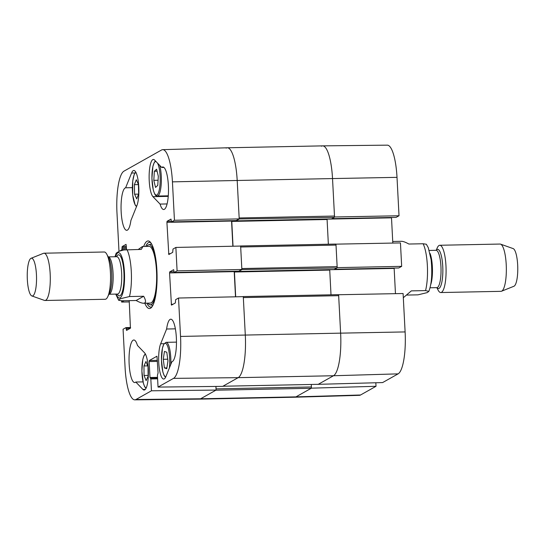 <?xml version="1.0" encoding="UTF-8"?>
<svg xmlns="http://www.w3.org/2000/svg" width="545" height="545" viewBox="0 0 545 545"><rect width="100%" height="100%" fill="white"/><g stroke="black" fill="none" stroke-linecap="round" stroke-linejoin="round"><path stroke-width="0.82" d="M239.098 218.961L334.269 217.373L334.494 216.045L239.16 217.959L237.198 180.484A37.83 9.279 -91.2 0 0 227.32 147.784A37.83 9.279 88.8 0 1 237.198 180.484L172.438 181.86L174.448 220.269L239.207 218.892L237.198 180.484L332.525 178.569L334.494 216.045M334.269 217.373L331.435 218.947M327.061 219.035L328.356 244.215M336.013 245.087L337.144 266.634L241.81 268.549L240.686 247.001L336.013 245.087L335.706 244.065L240.413 245.986M241.748 269.55L336.919 267.963L337.144 266.634M336.919 267.963L334.085 269.53M329.711 269.625L331.006 294.797M338.663 295.676L340.625 333.145L245.298 335.059A37.83 9.279 88.8 0 1 238.165 377.658A37.83 9.279 -91.2 0 0 245.298 335.059L243.336 297.59L338.663 295.676L338.356 294.654L243.063 296.575M318.021 384.334L382.617 382.576L398.082 373.87A37.244 9.136 -91.2 0 0 405.112 331.925L403.096 293.517L338.615 294.736L340.625 333.145A37.83 9.279 88.8 0 1 333.492 375.743L318.253 384.32L222.885 386.242M311.29 384.47L311.42 386.957L216.093 388.871L216.072 389.607M215.909 386.439L216.099 390.077L151.442 390.792L135.977 399.499A37.244 9.136 88.8 0 1 134.772 399.846L199.402 399.131A37.83 9.279 -91.2 0 0 200.628 398.783L215.868 390.2L311.202 388.285L311.42 386.957M311.202 388.285L295.955 396.869A37.83 9.279 88.8 0 1 294.756 397.216L199.422 399.131A37.83 9.279 88.8 0 0 200.628 398.783L216.099 390.077M321.461 146.217A37.83 9.279 88.8 0 1 322.688 145.869A37.83 9.279 88.8 0 1 332.525 178.569L334.541 216.978L399.022 215.766L397.012 177.35A37.244 9.136 -91.2 0 0 387.325 145.154L322.688 145.869A37.83 9.279 88.8 0 1 332.525 178.569L397.012 177.35M151.442 390.792L150.822 378.959L149.984 377.501L149.153 361.573L149.33 360.511L156.98 356.212L158.064 372.957L157.423 375.246L158.043 387.079L222.694 386.364L238.165 377.658L222.919 386.235L318.212 384.327M216.093 388.871L215.963 386.439M233.028 246.224L231.748 220.691M235.992 220.602L238.942 219.288M235.685 296.814L234.404 271.274M238.642 271.192L241.592 269.877M226.134 148.131A37.83 9.279 88.8 0 1 227.34 147.784L322.667 145.869M138.26 249.474L142.456 246.504C142.96 246.51 142.545 247.478 141.223 249.412L123.851 249.957L119.41 251.129L116.167 253.187M143.676 296.255C145.706 299.92 146.06 302.155 144.732 302.972L143.594 303.238C141.952 303.252 139.465 302.339 136.134 300.499L121.923 300.786L118.667 300.295L120.275 298.769L129.472 296.541L143.676 296.255L136.134 300.499M32.87 295.84A18.912 4.639 88.8 0 1 31.842 295.942A18.912 4.639 88.8 0 1 27.25 277.194A18.912 4.639 88.8 0 1 31.085 258.282A18.912 4.639 88.8 0 1 36.454 274.905A18.912 4.639 88.8 0 1 32.87 295.84M31.085 258.282L43.477 253.323A23.639 5.797 88.8 0 1 44.009 253.207A23.639 5.797 88.8 0 1 50.235 275.184A23.639 5.797 88.8 0 1 45.705 300.268A23.639 5.797 88.8 0 1 44.956 300.486A23.639 5.797 88.8 0 1 44.418 300.397L31.842 295.942M44.009 253.207L104.258 252.001A23.639 5.797 88.8 0 1 106.847 254.338A23.639 5.797 88.8 0 1 110.533 275.525A23.639 5.797 88.8 0 1 107.699 296.834A23.639 5.797 88.8 0 1 105.962 299.062A23.639 5.797 88.8 0 1 105.205 299.273L44.956 300.486M403.32 297.727L411.332 290.88L425.543 290.594L428.826 291.384C431.688 283.945 432.451 273.399 431.129 259.754L428.268 247.641L426.34 244.242L423.084 243.751L408.879 244.037C405.541 242.198 403.055 241.292 401.413 241.306L392.727 241.476M428.826 291.384L427.191 292.611L417.995 294.838L406.747 295.07M429.276 250.441L436.061 250.305A18.68 4.585 -91.2 0 1 440.987 267.663A18.68 4.585 -91.2 0 1 437.41 287.481A18.68 4.585 -91.2 0 1 436.811 287.651L438.16 290.199A23.639 5.797 -91.2 0 0 440.748 292.542L501.005 291.33A23.639 5.797 -91.2 0 0 501.536 291.221L513.921 286.261A18.912 4.639 -91.2 0 0 514.099 286.173A18.912 4.639 -91.2 0 0 517.75 266.982A18.912 4.639 -91.2 0 0 513.165 248.602L500.589 244.146A23.639 5.797 -91.2 0 0 500.051 244.051L439.801 245.264A23.639 5.797 -91.2 0 0 437.308 247.703L436.225 250.312M501.536 291.221A23.639 5.797 -91.2 0 0 501.754 291.112A23.639 5.797 -91.2 0 0 506.319 267.118A23.639 5.797 -91.2 0 0 500.589 244.146M440.748 292.542A23.639 5.797 -91.2 0 0 441.505 292.324A23.639 5.797 -91.2 0 0 446.028 267.241A23.639 5.797 -91.2 0 0 439.801 245.264M147.906 303.149A30.043 7.371 -91.2 0 0 149.895 304.716A30.043 7.371 -91.2 0 0 156.735 286.847M156.245 262.349A30.043 7.371 -91.2 0 0 148.696 244.766A30.043 7.371 -91.2 0 0 146.769 246.415M149.807 303.054A28.374 6.962 -91.2 0 0 156.633 274.598A28.374 6.962 -91.2 0 0 148.669 246.435M118.987 251.32L116.984 213.075A37.244 9.136 88.8 0 1 124.008 171.13L161.545 150.004A37.244 9.136 88.8 0 1 162.71 149.664A37.244 9.136 88.8 0 1 172.438 181.86M178.522 298.026L180.538 336.435L245.298 335.059L243.288 296.65L178.522 298.026L175.647 299.648L175.354 302.945L171.457 305.132L169.563 272.929L169.74 271.866L173.644 269.68L174.196 272.486L177.098 270.858L241.864 269.482L240.631 246.061L175.872 247.437L177.098 270.858M239.207 218.892L236.135 220.596M231.536 220.691L232.858 246.231M241.864 269.482L238.785 271.178M234.186 271.281L235.508 296.814M125.623 187.793L131.577 173.037A18.912 4.639 88.8 0 1 133.838 170.476A18.912 4.639 88.8 0 1 138.6 184.421A18.912 4.639 88.8 0 1 136.856 205.738L130.902 220.493A21.275 5.218 88.8 0 1 126.713 230.317A21.275 5.218 88.8 0 1 121.079 209.627A21.275 5.218 88.8 0 1 125.623 187.793L132.346 187.657M135.8 382.031A21.275 5.218 88.8 0 1 134.69 382.549A21.275 5.218 88.8 0 1 129.049 361.376A21.275 5.218 88.8 0 1 133.838 339.998A21.275 5.218 88.8 0 1 137.449 345.428L144.561 352.833A18.912 4.639 88.8 0 1 148.39 373.489A18.912 4.639 88.8 0 1 144.118 390.043A18.912 4.639 88.8 0 1 142.913 389.43L135.8 382.031L143.035 381.888M166.613 329.017A21.275 5.218 88.8 0 1 170.803 319.193A21.275 5.218 88.8 0 1 176.437 339.876A21.275 5.218 88.8 0 1 171.893 361.717L165.946 376.472A18.912 4.639 88.8 0 1 163.684 379.034A18.912 4.639 88.8 0 1 158.922 365.089A18.912 4.639 88.8 0 1 160.666 343.772L166.613 329.017L175.381 328.839M161.715 167.478A21.275 5.218 88.8 0 1 162.826 166.961A21.275 5.218 88.8 0 1 168.473 188.127A21.275 5.218 88.8 0 1 163.677 209.512A21.275 5.218 88.8 0 1 160.067 204.082L152.954 196.677A18.912 4.639 88.8 0 1 149.132 176.021A18.912 4.639 88.8 0 1 153.397 159.467A18.912 4.639 88.8 0 1 154.603 160.08L161.715 167.478L163.956 167.431M160.067 204.082L167.07 203.939M152.144 306.603A32.393 7.943 88.8 0 1 151.817 306.815A32.393 7.943 88.8 0 1 150.781 307.114A32.393 7.943 88.8 0 1 146.871 303.17M145.733 246.435A32.393 7.943 88.8 0 1 149.487 242.341A32.393 7.943 88.8 0 1 150.863 242.797M144.82 303.211A33.81 8.291 -91.2 0 0 150.515 308.245A33.81 8.291 -91.2 0 0 151.517 307.414A33.81 8.291 -91.2 0 0 157.049 274.591A33.81 8.291 -91.2 0 0 150.202 242.007A33.81 8.291 -91.2 0 0 143.682 246.476M175.872 247.437L172.997 249.058L172.704 252.355L168.807 254.542L166.913 222.34L167.09 221.277L170.987 219.09L171.546 221.897L174.448 220.269M120.166 250.823L121.869 249.862L122.162 246.565L126.065 244.378L126.542 249.712M129.281 301.923L121.644 302.073L121.583 300.792M121.644 302.073L124.001 300.745M129.213 300.642L130.425 328.233L126.529 330.42L125.977 327.613L123.068 329.234L125.084 367.65A37.244 9.136 88.8 0 0 134.772 399.846M180.538 336.435A37.244 9.136 88.8 0 1 173.508 378.373L158.043 387.079M158.316 176.273L157.771 185.348L155.529 187.419L153.806 180.334L154.351 171.253L156.599 169.188L158.316 176.273M154.351 171.253L157.089 171.198M153.806 180.334L158.077 180.245M134.595 194.204L134.377 184.673L136.305 179.761L138.43 184.442L138.655 193.972L136.72 198.884L134.595 194.204L138.594 194.122M134.377 184.673L138.437 184.591M144.05 375.478L143.962 365.947L145.965 361.512L148.029 366.656L148.117 376.186L146.114 380.621L144.05 375.478L148.111 375.396M143.962 365.947L147.715 365.872M163.255 359.284L164.44 351.436L166.797 352.233L167.949 360.872L166.77 368.72L164.413 367.923L163.255 359.284L167.731 359.196M164.413 367.923L166.899 367.875M360.552 394.996L295.955 396.869A37.83 9.279 88.8 0 1 294.777 397.216L359.387 395.336A37.244 9.136 -91.2 0 0 360.552 394.996L376.016 386.289L311.427 388.163L295.955 396.869L200.628 398.783L135.977 399.499M311.427 388.163L311.399 387.693M405.112 331.925L340.625 333.145A37.83 9.279 88.8 0 1 333.492 375.743L318.021 384.45M337.076 267.636L401.672 266.348L400.446 242.927L335.965 244.146L337.192 267.568M399.022 215.766L396.086 217.38M391.487 217.482L392.809 243.077M401.672 266.348L398.736 267.97M394.137 268.072L395.459 293.66M375.832 382.767L376.016 386.289M398.082 373.87L333.492 375.743L238.165 377.658L173.508 378.373M231.734 221.42L327.061 219.506M236.148 220.854L331.483 218.94M234.384 272.003L329.711 270.088M238.805 271.444L334.133 269.53L238.778 271.451M127.012 249.699A28.374 6.962 88.8 0 1 129.472 296.541M115.431 256.743A22.699 5.566 88.8 0 1 124.001 267.091A22.699 5.566 88.8 0 1 120.145 297.836A22.699 5.566 88.8 0 1 116.18 294.089M106.847 254.338L108.734 257.914A19.627 4.816 88.8 0 1 111.793 275.498A19.627 4.816 88.8 0 1 109.443 293.183L107.699 296.834M107.958 256.845L108.196 256.886A18.68 4.585 88.8 0 1 113.115 274.251A18.68 4.585 88.8 0 1 109.538 294.062A18.68 4.585 88.8 0 1 108.945 294.239L108.707 294.286M108.196 256.886L116.759 256.715A18.68 4.585 88.8 0 1 121.685 274.074A18.68 4.585 88.8 0 1 118.108 293.891A18.68 4.585 88.8 0 1 117.509 294.062L117.672 294.048M116.48 256.722A20.567 5.048 88.8 0 1 123.701 269.543A20.567 5.048 88.8 0 1 120.036 295.731A20.567 5.048 88.8 0 1 117.23 294.068M425.543 290.594A28.374 6.962 -91.2 0 0 423.084 243.751M436.933 287.665A19.627 4.816 -91.2 0 0 439.045 288.387A19.627 4.816 -91.2 0 0 442.635 264.563A19.627 4.816 -91.2 0 0 436.184 250.291M430.693 284.722A18.68 4.585 -91.2 0 0 430.066 253.48M131.577 173.037L134.969 172.969M142.913 389.43L145.297 389.382M160.666 343.772L164.059 343.704M152.954 196.677L168.228 196.37M172.99 304.28L171.212 304.314M234.186 271.635L169.563 272.929M173.957 271.778L169.74 271.866M238.846 271.178L174.223 272.48M128.061 329.562L126.283 329.602M130.221 328.349L126.222 328.431M125.977 327.613L130.609 327.518L126.004 327.62M170.333 253.691L168.562 253.725M231.536 221.045L166.913 222.34M171.307 221.195L167.09 221.277M236.196 220.589L171.573 221.89M125.255 249.794L121.869 249.862M126.495 248.711L122.046 248.799M126.433 247.539L121.985 247.628M126.379 246.476L122.162 246.565M157.403 360.347L149.33 360.511M157.457 361.41L149.153 361.573M157.607 378.823L150.822 378.959M157.566 378.012L150.611 378.148M157.532 377.351L149.984 377.501M157.519 163.112A16.786 4.115 88.8 0 1 159.576 188.263A16.786 4.115 88.8 0 1 153.24 189.64A16.786 4.115 88.8 0 1 152.225 170.98A16.786 4.115 88.8 0 1 156.061 161.593M155.468 160.973L154.385 162.192L152.9 166.348L151.919 178.27L153.234 189.844C155.72 197.597 155.993 195.117 157.341 196.043A17.733 4.353 -91.2 0 0 161.156 184.809A17.733 4.353 -91.2 0 0 159.726 165.408M136.7 206.119A16.786 4.115 88.8 0 1 132.599 193.557A16.786 4.115 88.8 0 1 134.125 174.925A16.786 4.115 88.8 0 1 136.018 172.574M146.217 387.863A16.786 4.115 88.8 0 1 142.088 374.824A16.786 4.115 88.8 0 1 143.846 356.205A16.786 4.115 88.8 0 1 145.549 354.318M165.782 376.847A16.786 4.115 88.8 0 1 161.463 359.114A16.786 4.115 88.8 0 1 165.619 343.35A16.786 4.115 88.8 0 1 169.379 367.95M170.81 364.407A17.733 4.353 -91.2 0 0 166.538 342.389A17.733 4.353 -91.2 0 0 166.157 342.328L163.909 343.929L162.43 348.091L161.449 360.013L162.846 371.928L164.195 375.662L165.544 377.344M329.705 269.714L394.137 268.419M334.623 269.257L398.797 267.97M327.055 219.124L391.487 217.83M331.973 218.668L396.147 217.38M335.706 244.065L240.372 245.979M338.356 294.654L243.029 296.569M331.455 218.947L236.128 220.861M143.594 303.238L150.243 303.102M142.456 246.504L149.105 246.367M116.18 253.159L114.981 256.75M115.731 294.102L118.667 300.295M108.945 294.239L117.509 294.062M430.025 287.787L436.974 287.637M149.895 304.716L152.832 305.411M148.696 244.766L151.599 243.956M238.819 271.185L174.196 272.486M236.169 220.602L171.546 221.897M157.566 377.998L150.577 378.141M162.71 149.664L227.32 147.784M157.341 196.043L168.276 195.825M135.766 172.091L134.165 174.564L132.708 181.26L132.721 195.151L135.126 204.968L136.495 206.637M145.29 353.834L143.9 355.796L142.797 359.407L141.884 370.995L143.335 383.128L144.657 386.712L145.978 388.353M166.157 342.328L176.464 342.124M334.61 269.264L398.77 267.977M331.953 218.674L396.12 217.387"/></g></svg>

